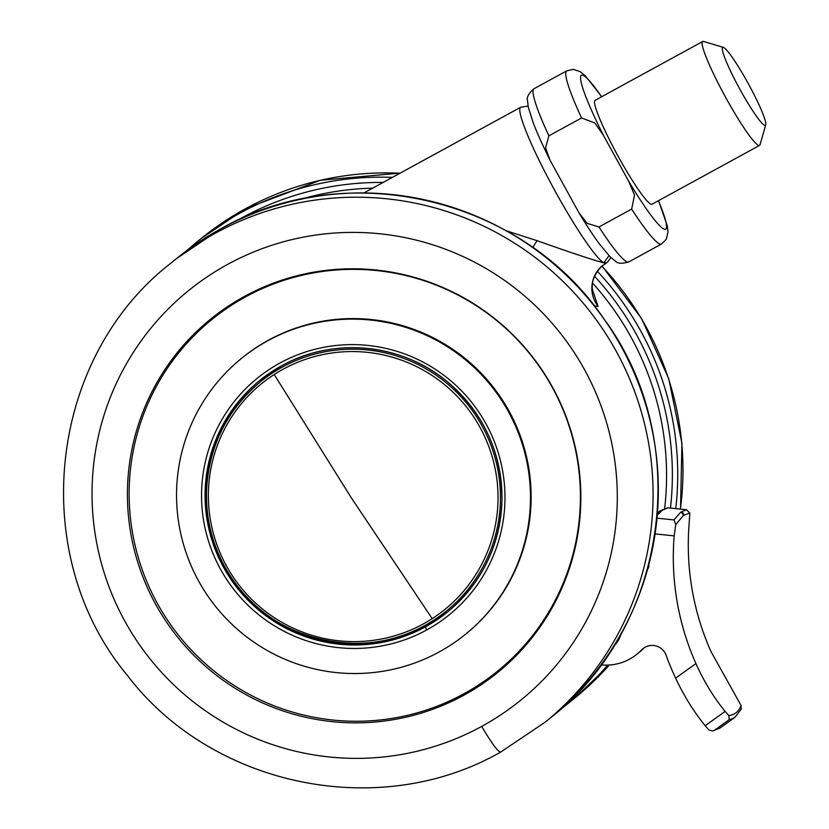 <?xml version="1.0" encoding="UTF-8"?>
<svg xmlns="http://www.w3.org/2000/svg" width="829" height="829" viewBox="0 0 829 829"><rect width="100%" height="100%" fill="white"/><g stroke="black" fill="none" stroke-linecap="round" stroke-linejoin="round"><path stroke-width="1.24" d="M601.616 96.765A87.853 9.948 61.3 0 0 580.559 78.278A87.853 9.948 61.3 0 0 603.543 135.531L594.911 123.034L581.575 117.967L548.871 135.842L545.565 147.831L550.01 160.152L579.056 212.98L587.119 223.353L598.963 226.959A98.713 11.171 61.3 0 0 628.755 261.923L661.459 244.047A98.713 11.171 -118.7 0 1 631.667 209.084L598.963 226.959M603.543 135.531L628.631 181.168A87.853 9.948 61.3 0 0 658.433 200.701M765.727 124.837L760.048 144.712A59.232 6.705 -118.7 0 1 759.561 145.417L651.988 204.224A59.232 6.705 -118.7 0 1 618.289 156.557A59.232 6.705 -118.7 0 1 595.17 100.288L702.743 41.481A59.232 6.705 -118.7 0 1 703.593 41.45L723.396 47.388A44.424 5.026 -118.7 0 1 748.027 83.159A44.424 5.026 -118.7 0 1 765.737 124.837A44.424 5.026 -118.7 0 1 740.1 89.615A44.424 5.026 -118.7 0 1 723.396 47.388M631.667 209.084L634.537 195.095L628.631 181.168M759.561 145.417A59.232 6.705 -118.7 0 1 725.862 97.749A59.232 6.705 -118.7 0 1 702.743 41.481M300.336 199.354A286.264 284.368 50.9 0 1 372.687 188.162M592.58 283.083A286.264 284.368 50.9 0 1 664.682 508.291M506.177 230.752L537.296 240.752C570.632 252.607 592.839 259.974 603.895 262.855A88.838 10.062 -118.7 0 1 550.984 183.489A88.838 10.062 -118.7 0 1 520.726 107.231L363.952 192.929M592.538 290.057L598.082 306.419L594.248 305.911M606.393 262.876L603.895 262.855L608.963 255.653M537.296 240.752A12.953 4.228 -56.4 0 0 532.85 247.622M657.034 518.177L673.967 519.918L675.739 524.55L674.174 535.866L655.117 533.897M734.888 717.365L741.209 709.168L741.085 705.552L710.909 651.397A261.591 259.85 50.9 0 1 689.148 523.669L689.832 513.078L686.485 509.721L667.604 507.794L659.791 511.068A2.964 2.943 -129.1 0 1 661.946 510.436L658.133 514.301M667.832 507.804L686.567 509.731L681.055 511.959A983.66 77.066 -81.9 0 0 680.557 512.353L673.967 519.918M714.163 730.463L712.567 731.033L708.971 730.007L705.168 725.717C693.8 711.696 683.946 695.842 675.614 678.163L695.925 663.594C703.894 681.345 713.614 697.282 725.095 711.427L728.774 715.582L729.313 719.593L714.163 730.463L720.65 727.551M728.774 715.582C734.826 714.774 738.929 711.427 741.085 705.552M735.168 717.168A984.064 113.221 -127.5 0 1 734.877 717.365A984.064 113.221 -127.5 0 1 729.313 719.593M689.832 513.078L683.687 515.317A991.795 77.688 98.2 0 0 683.189 515.711L675.739 524.55M667.884 507.804L661.946 510.436M600.984 664.848A49.357 49.025 -129.1 0 0 641.542 649.967A14.808 14.704 50.9 0 1 666.101 655.211A286.264 284.368 -129.1 0 0 675.614 678.163M644.216 647.76A14.808 14.704 -129.1 0 0 644.05 647.926L641.542 649.967M648.827 564.622A286.264 284.368 -129.1 0 0 648.858 565.761A4.933 4.901 50.9 0 1 647.594 569.212M636.993 654.174L639.511 652.133A49.357 49.025 -129.1 0 0 644.05 647.926M695.925 663.594A261.591 259.85 50.9 0 1 674.174 535.866M621.035 633.77A24.673 24.518 50.9 0 1 613.812 645.978M620.776 634.226A24.673 24.518 50.9 0 1 613.843 645.936M259.726 380.48A149.054 148.07 -129.1 0 0 231.353 578.59A149.054 148.07 -129.1 0 0 425.93 626.413A149.054 148.07 -129.1 0 0 447.929 611.667M584.549 369.713A263.684 261.933 -129.1 0 0 227.664 264.368A263.684 261.933 -129.1 0 0 124.785 621.045A263.684 261.933 -129.1 0 0 481.649 726.422A263.684 261.933 -129.1 0 0 584.549 369.713M244.514 296.388A227.633 226.12 -129.1 0 0 155.676 604.31A227.633 226.12 -129.1 0 0 463.774 695.262A227.633 226.12 -129.1 0 0 552.591 387.35A227.633 226.12 -129.1 0 0 244.514 296.388M245.653 296.823A226.545 225.042 -129.1 0 0 157.272 603.274A226.545 225.042 -129.1 0 0 463.888 693.79A226.545 225.042 -129.1 0 0 552.28 387.34A226.545 225.042 -129.1 0 0 245.653 296.823M465.691 634.123L466.344 633.594A177.686 176.504 -129.1 0 0 509.068 411.122A177.686 176.504 -129.1 0 0 268.565 340.139A177.686 176.504 -129.1 0 0 241.995 358.004L241.343 358.532A177.686 176.504 -129.1 0 0 207.012 594.787A177.686 176.504 -129.1 0 0 439.09 651.998A177.686 176.504 -129.1 0 0 465.691 634.123A177.686 176.504 -129.1 0 0 500.011 397.868A177.686 176.504 -129.1 0 0 267.933 340.657A177.686 176.504 -129.1 0 0 241.343 358.532M383.133 182.453A291.207 289.269 -129.1 0 0 242.078 217.747A291.207 289.269 -129.1 0 0 236.825 220.69M599.75 666.516A291.207 289.269 -129.1 0 0 601.201 664.879M670.454 508.073A291.207 289.269 -129.1 0 0 594.507 276.244M186.287 250.949L195.82 242.845A296.14 294.171 50.9 0 1 240.141 213.063A296.14 294.171 50.9 0 1 392.397 177.385M597.305 271.218A296.14 294.171 50.9 0 1 675.749 508.623M607.647 665.107A296.14 294.171 50.9 0 1 569.73 702.173A296.14 294.171 50.9 0 1 559.876 709.852L574.984 697.904A296.14 294.171 -129.1 0 0 609.253 665.024L574.984 697.904M400.024 173.209A296.14 294.171 -129.1 0 0 245.384 208.784A296.14 294.171 -129.1 0 0 201.064 238.576L195.82 242.845M680.402 509.099A296.14 294.171 -129.1 0 0 601.823 266.171M550.01 160.152C542.757 145.572 537.109 132.992 533.078 122.412L528.301 107.221L527.524 100.485C526.56 97.221 528.736 93.294 534.063 88.693A98.713 11.171 61.3 0 0 548.871 135.842M581.575 117.967A98.713 11.171 -118.7 0 1 566.767 70.817L534.063 88.693M598.082 306.419A29.616 29.419 48.7 0 1 601.719 266.254L607.584 262.057L610.9 257.581M479.97 427.287A145.407 144.443 50.9 0 1 432.199 618.641A145.407 144.443 50.9 0 1 226.431 565.886A145.407 144.443 50.9 0 1 274.202 374.521A145.407 144.443 50.9 0 1 479.97 427.287M432.199 618.641L351.434 498.022L274.202 374.521M482.115 426.044A147.572 146.598 50.9 0 1 446.613 610.838A147.572 146.598 50.9 0 1 224.804 566.725A147.572 146.598 50.9 0 1 260.306 381.92A147.572 146.598 50.9 0 1 482.115 426.044M705.168 725.717L725.095 711.427M683.189 515.711A2.964 2.943 -129.1 0 0 680.557 512.353M683.687 515.317A2.964 2.943 -127.1 0 0 681.055 511.959M486.053 423.94A152.318 151.313 50.9 0 1 426.614 629.999A152.318 151.313 50.9 0 1 220.462 569.129A152.318 151.313 50.9 0 1 279.891 363.081A152.318 151.313 50.9 0 1 486.053 423.94M447.629 611.916C482.105 582.714 500.208 545.451 501.949 500.115C501.814 452.696 483.804 413.391 447.909 382.221C402.469 343.434 333.424 336.584 281.725 365.734A149.054 148.07 -129.1 0 0 259.425 380.729A149.054 148.07 -129.1 0 0 230.628 578.922A149.054 148.07 -129.1 0 0 425.318 626.911A149.054 148.07 -129.1 0 0 447.629 611.916A149.054 148.07 -129.1 0 0 476.416 413.723A149.054 148.07 -129.1 0 0 281.736 365.734M425.318 626.911L426.624 629.988M550.342 717.955A296.14 294.171 -129.1 0 0 607.553 324.191A296.14 294.171 -129.1 0 0 220.752 228.845A296.14 294.171 -129.1 0 0 176.432 258.627L220.763 228.835C346.646 156.432 522.063 197.613 603.813 318.709C693.707 439.878 668.816 626.019 550.342 717.955L545.099 722.225L500.695 752.069C379.423 821.498 211.851 786.856 127.024 674.982C26.932 554.56 47.864 358.221 171.178 262.907A296.14 294.171 50.9 0 1 215.509 233.115A296.14 294.171 50.9 0 1 602.3 328.46A296.14 294.171 50.9 0 1 545.099 722.225M481.68 726.401C492.022 743.882 498.384 752.421 500.778 752.017M201.064 238.576L245.467 208.732L320.346 180.276L400.22 173.106M602.02 265.995L641.687 318.678L668.775 378.78L681.935 443.318L680.526 509.11M601.719 96.703L585.378 75.885L580.176 71.646L573.326 69.356L566.767 70.817M579.056 212.98C586.559 225.384 593.377 235.747 599.491 244.068L610.144 256.855L615.346 261.083C617.501 263.632 621.968 263.912 628.755 261.923M661.459 244.047L666.205 239.353L668.008 232.089L667.252 225.654L658.547 200.639M601.719 266.254C587.523 281.445 593.512 291.808 593.139 292.72M528.073 106.071L520.726 107.231M260.285 381.931C226.742 410.293 208.825 446.489 206.545 490.53C205.768 517.534 211.851 542.933 224.783 566.725C265.042 645.988 379.993 668.837 446.624 610.828M735.095 717.22L720.018 728.038L712.567 731.033M657.459 513.224L659.791 511.068M281.725 365.734L259.425 380.729M171.178 262.907L176.432 258.627"/></g></svg>

